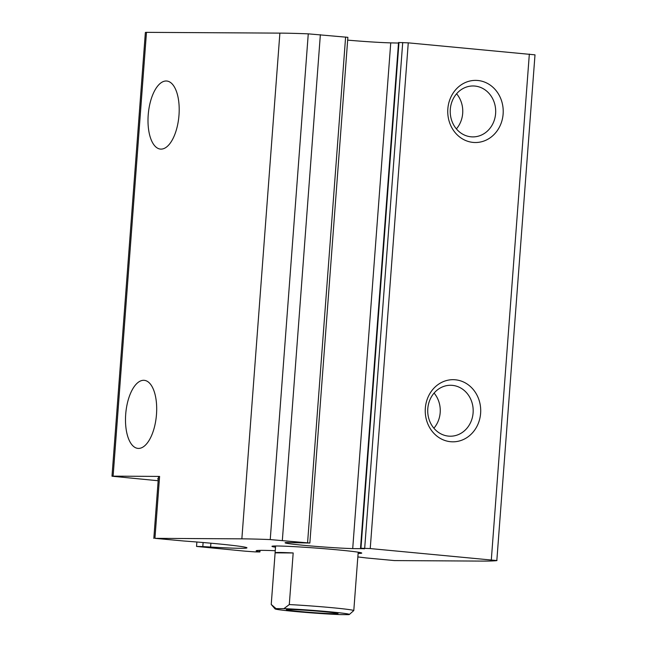 <?xml version="1.0" encoding="UTF-8"?>
<svg xmlns="http://www.w3.org/2000/svg" width="647" height="647" viewBox="0 0 647 647"><rect width="100%" height="100%" fill="white"/><g stroke="black" fill="none" stroke-linecap="round" stroke-linejoin="round"><path stroke-width="0.97" d="M158.321 478.667A34.178 1.189 -175.7 0 0 157.642 478.853A34.178 1.189 -175.7 0 0 158.28 479.136M364.382 548.696L352.712 548.591A37.065 1.294 -175.7 0 1 311.215 545.995A37.065 1.294 -175.7 0 1 285.068 542.784A37.065 1.294 -175.7 0 1 287.26 542.509L309.848 543.051L347.876 37.332L308.263 33.846A165.705 5.783 -175.7 0 0 279.884 33.118L146.481 32.35L113.112 476.143L111.996 476.224L158.159 480.737M146.481 32.35L145.373 32.431L111.996 476.224M203.118 542.518L202.81 546.578L196.542 546.432L244.938 551.155L254.999 551.891L259.924 551.956L257.724 551.422A60.066 2.095 -175.7 0 1 256.155 550.815A60.066 2.095 -175.7 0 1 275.242 550.718M275.509 547.216A45.015 1.569 4.3 0 1 271.983 546.303A45.015 1.569 4.3 0 1 276.811 545.987A45.015 1.569 4.3 0 1 326.897 548.923A45.015 1.569 4.3 0 1 361.738 553.048A45.015 1.569 4.3 0 1 358.123 553.428M496.977 560.561L370.238 548.567L360.516 548.227L398.536 42.508L408.265 42.848L535.004 54.841L496.823 560.609A165.705 5.783 -175.7 0 1 481.417 561.086L394.5 560.585L366.202 557.94A60.066 2.095 -175.7 0 0 357.856 556.954M360.516 548.227L364.366 548.858M309.848 543.051L270.236 539.574A165.705 5.783 -175.7 0 0 241.857 538.846L154.94 538.344L183.772 540.997A60.066 2.095 -175.7 0 1 246.96 547.847A60.066 2.095 -175.7 0 1 210.607 547.038L202.81 546.578M166.158 80.996A34.178 15.35 95.3 0 1 166.756 81.021A34.178 15.35 95.3 0 1 178.879 116.468A34.178 15.35 95.3 0 1 160.44 149.085A34.178 15.35 95.3 0 1 148.26 114.301A34.178 15.35 95.3 0 1 166.158 80.996M143.65 380.299A34.178 15.35 95.3 0 1 144.249 380.331A34.178 15.35 95.3 0 1 156.372 415.778A34.178 15.35 95.3 0 1 137.932 448.387A34.178 15.35 95.3 0 1 125.753 413.603A34.178 15.35 95.3 0 1 143.65 380.299M113.112 476.143L159.599 476.418L158.483 476.491L153.824 538.417M473.151 142.413A31.072 27.74 90.3 0 0 500.584 98.19A31.072 27.74 90.3 0 0 452.706 93.742A31.072 27.74 90.3 0 0 473.151 142.413M450.644 441.715A31.072 27.74 90.3 0 0 478.076 397.493A31.072 27.74 90.3 0 0 430.198 393.044A31.072 27.74 90.3 0 0 450.644 441.715M398.495 43.05L390.739 42.872L352.712 548.591M347.665 40.13A37.065 1.294 -175.7 0 0 390.739 42.872M433.886 428.209A25.468 22.734 90.3 0 0 434.088 393.077M448.541 436.118A25.468 22.734 90.3 0 0 450.304 436.207A25.468 22.734 90.3 0 0 473.183 410.869A25.468 22.734 90.3 0 0 450.595 385.272A25.468 22.734 90.3 0 0 427.74 409.624A25.468 22.734 90.3 0 0 448.541 436.118M456.394 128.899A25.468 22.734 90.3 0 0 456.596 93.775M471.048 136.808A25.468 22.734 90.3 0 0 472.811 136.897A25.468 22.734 90.3 0 0 495.691 111.567A25.468 22.734 90.3 0 0 473.103 85.97A25.468 22.734 90.3 0 0 450.239 110.314A25.468 22.734 90.3 0 0 471.048 136.808M283.887 608.657A37.283 1.302 4.3 0 1 325.692 611.431A37.283 1.302 4.3 0 1 349.356 614.472A37.283 1.302 4.3 0 1 348.385 614.65L340.524 614.601A37.283 1.302 4.3 0 1 299.933 611.941A37.283 1.302 4.3 0 1 275.048 608.884A37.283 1.302 4.3 0 1 276.026 608.617L283.887 608.657L289.298 604.565A41.424 1.448 4.3 0 1 331.175 607.614A41.424 1.448 4.3 0 1 353.796 610.55L349.356 614.472M289.169 609.49A25.888 0.906 4.3 0 1 317.79 611.164A25.888 0.906 4.3 0 1 338.009 613.542A25.888 0.906 4.3 0 1 312.137 612.531A25.888 0.906 4.3 0 1 286.403 609.66A25.888 0.906 4.3 0 1 289.169 609.49M276.026 608.617L271.23 604.46L275.048 608.884M289.298 604.565L293.18 552.959A41.424 1.448 -175.7 0 0 279.536 552.473A41.424 1.448 -175.7 0 0 275.088 552.797A41.424 1.448 -175.7 0 0 275.112 552.853L271.23 604.46M353.796 610.55L357.678 558.943A41.424 1.448 -175.7 0 1 357.702 559.008L358.212 552.198M293.18 552.959L275.112 552.853M159.599 476.418L154.94 538.344M279.884 33.118L241.857 538.846M529.335 54.089L491.316 559.817M408.265 42.848L370.238 548.567M402.717 42.492L364.69 548.219M398.981 42.476L360.961 548.195M345.611 37.033L307.584 542.752M320.362 34.687L282.343 540.407M308.263 33.846L270.236 539.574M210.898 543.205L210.607 547.038M257.797 550.46L257.724 551.422M259.77 550.371L259.657 551.851M196.882 542.008L196.542 546.432M260.045 550.371L259.924 551.956M275.088 552.797L275.598 545.987"/></g></svg>
